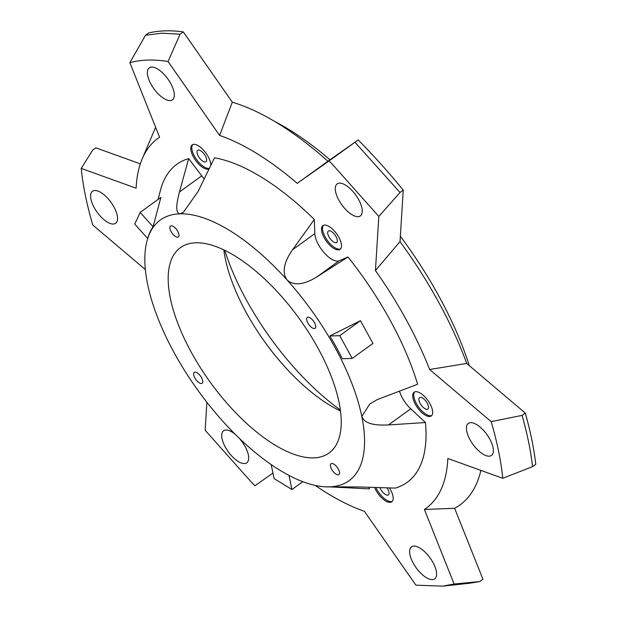 <?xml version="1.0" encoding="UTF-8"?>
<svg xmlns="http://www.w3.org/2000/svg" width="617" height="617" viewBox="0 0 617 617"><rect width="100%" height="100%" fill="white"/><g stroke="black" fill="none" stroke-linecap="round" stroke-linejoin="round"><path stroke-width="0.93" d="M492.327 425.684L491.155 421.619L522.067 415.403C527.203 433.496 530.705 450.58 532.564 466.653L502.755 478.283C501.104 461.878 497.634 444.348 492.327 425.684M332.494 164.423L329.023 160.944L354.968 142.257L400.017 192.465L378.823 216.451L332.494 164.423M132.154 62.086L129.855 62.664L145.512 35.262L161.932 33.179L180.056 34.22L168.055 61.515C154.813 59.379 142.843 59.564 132.154 62.086M140.321 163.852L95.874 147.833L92.658 150.162L81.213 168.41C82.863 184.815 86.341 202.345 91.64 221.002L92.82 225.066L145.357 269.575M206.896 402.276L205.153 430.242L251.474 482.263L254.952 485.749L272.938 473.077M315.248 485.417A228.452 98.597 54.1 0 0 364.385 511.285L415.92 585.178L442.751 586.15L454.12 584.021L479.717 581.553L469.869 583.204M489.08 456.187A19.759 8.53 -125.9 0 0 491.494 455.423A19.759 8.53 -125.9 0 0 488.386 436.743A19.759 8.53 -125.9 0 0 470.725 422.653A19.759 8.53 -125.9 0 0 468.311 423.409A19.759 8.53 -125.9 0 0 471.419 442.096A19.759 8.53 -125.9 0 0 489.08 456.187M357.945 216.667A19.759 8.53 -125.9 0 0 360.359 215.904A19.759 8.53 -125.9 0 0 357.251 197.224A19.759 8.53 -125.9 0 0 339.589 183.133A19.759 8.53 -125.9 0 0 337.175 183.897A19.759 8.53 -125.9 0 0 340.283 202.577A19.759 8.53 -125.9 0 0 357.945 216.667M170.037 100.594A19.759 8.53 -125.9 0 0 172.444 99.831A19.759 8.53 -125.9 0 0 169.336 81.151A19.759 8.53 -125.9 0 0 151.674 67.06A19.759 8.53 -125.9 0 0 149.268 67.824A19.759 8.53 -125.9 0 0 152.368 86.503A19.759 8.53 -125.9 0 0 170.037 100.594M113.25 224.04A19.759 8.53 -125.9 0 0 115.664 223.277A19.759 8.53 -125.9 0 0 112.556 204.597A19.759 8.53 -125.9 0 0 94.895 190.506A19.759 8.53 -125.9 0 0 92.481 191.27A19.759 8.53 -125.9 0 0 95.589 209.95A19.759 8.53 -125.9 0 0 113.25 224.04M235.378 434.445A19.759 8.53 -125.9 0 0 226.023 430.026A19.759 8.53 -125.9 0 0 223.616 430.782A19.759 8.53 -125.9 0 0 226.717 449.469A19.759 8.53 -125.9 0 0 244.386 463.56A19.759 8.53 -125.9 0 0 246.792 462.796A19.759 8.53 -125.9 0 0 239.257 438.232M432.301 579.625A19.759 8.53 -125.9 0 0 434.707 578.869A19.759 8.53 -125.9 0 0 431.599 560.182A19.759 8.53 -125.9 0 0 413.938 546.099A19.759 8.53 -125.9 0 0 411.531 546.855A19.759 8.53 -125.9 0 0 414.632 565.542A19.759 8.53 -125.9 0 0 432.301 579.625M210.767 165.425A14.646 6.324 -125.9 0 0 204.967 151.821A14.646 6.324 -125.9 0 0 193.977 144.332A14.646 6.324 -125.9 0 0 192.188 144.895A14.646 6.324 -125.9 0 0 194.494 158.739A14.646 6.324 -125.9 0 0 207.582 169.181A14.646 6.324 -125.9 0 0 209.148 168.757M209.356 168.341A14.646 6.324 54.1 0 1 208.615 168.433A14.646 6.324 54.1 0 1 195.921 158.608A14.646 6.324 54.1 0 1 192.751 144.579M338.286 249.908A14.646 6.324 -125.9 0 0 340.067 249.345A14.646 6.324 -125.9 0 0 337.769 235.501A14.646 6.324 -125.9 0 0 324.681 225.058A14.646 6.324 -125.9 0 0 322.892 225.621A14.646 6.324 -125.9 0 0 325.19 239.473A14.646 6.324 -125.9 0 0 338.286 249.908M340.545 248.913A14.646 6.324 54.1 0 1 339.311 249.16A14.646 6.324 54.1 0 1 326.624 239.342A14.646 6.324 54.1 0 1 323.447 225.313M429.486 416.506A14.646 6.324 -125.9 0 0 431.275 415.935A14.646 6.324 -125.9 0 0 428.977 402.091A14.646 6.324 -125.9 0 0 415.881 391.648A14.646 6.324 -125.9 0 0 414.1 392.219A14.646 6.324 -125.9 0 0 416.398 406.063A14.646 6.324 -125.9 0 0 429.486 416.506M431.746 415.503A14.646 6.324 54.1 0 1 430.519 415.758A14.646 6.324 54.1 0 1 417.832 405.932A14.646 6.324 54.1 0 1 414.655 391.903M179.462 191.987L188.663 158.584L201.744 175.853L179.462 191.987C177.025 201.42 174.626 212.842 179.963 213.821A160.914 69.451 -125.9 0 0 147 240.954A160.914 69.451 -125.9 0 0 147.594 284.182A160.914 69.451 -125.9 0 0 222.336 420.709A160.914 69.451 -125.9 0 0 325.036 486.805A160.914 69.451 -125.9 0 0 329.447 486.867A160.914 69.451 -125.9 0 0 361.817 416.506A160.914 69.451 -125.9 0 0 287.075 279.979C295.558 287.561 307.945 282.401 316.914 276.894L347.973 256.988A196.353 84.745 -125.9 0 1 417.632 384.229L377.087 399.685L369.714 404.035L361.817 416.506C364.801 424.812 377.905 425.437 388.479 424.943L425.475 422.529L410.76 408.809A19.759 8.53 54.1 0 1 399.469 391.024M374.558 487.453A14.646 6.324 -125.9 0 0 389.998 502.361A14.646 6.324 -125.9 0 0 391.78 501.798A14.646 6.324 -125.9 0 0 389.458 487.924M392.25 501.366A14.646 6.324 54.1 0 1 391.024 501.613A14.646 6.324 54.1 0 1 375.938 487.499M425.475 422.529A196.353 84.745 -125.9 0 1 395.312 488.101L359.942 486.975L325.036 486.805M329.447 486.867L369.49 488.88L368.943 487.268M386.998 487.846A7.057 3.046 54.1 0 1 388.363 494.903A7.057 3.046 54.1 0 1 387.499 495.181A7.057 3.046 54.1 0 1 379.918 487.623M420.439 397.34A7.057 3.046 54.1 0 1 426.748 402.377A7.057 3.046 54.1 0 1 427.859 409.048A7.057 3.046 54.1 0 1 426.995 409.318A7.057 3.046 54.1 0 1 420.686 404.289A7.057 3.046 54.1 0 1 419.575 397.618A7.057 3.046 54.1 0 1 420.439 397.34M329.231 230.75A7.057 3.046 54.1 0 1 335.54 235.787A7.057 3.046 54.1 0 1 336.651 242.458A7.057 3.046 54.1 0 1 335.787 242.728A7.057 3.046 54.1 0 1 329.478 237.692A7.057 3.046 54.1 0 1 328.375 231.02A7.057 3.046 54.1 0 1 329.231 230.75M198.535 150.016A7.057 3.046 54.1 0 1 204.844 155.052A7.057 3.046 54.1 0 1 205.955 161.723A7.057 3.046 54.1 0 1 205.091 161.993A7.057 3.046 54.1 0 1 198.782 156.965A7.057 3.046 54.1 0 1 197.671 150.293A7.057 3.046 54.1 0 1 198.535 150.016M314.308 328.553A6.702 2.892 -125.9 0 0 315.125 328.298A6.702 2.892 -125.9 0 0 314.068 321.958A6.702 2.892 -125.9 0 0 308.076 317.177A6.702 2.892 -125.9 0 0 307.258 317.431A6.702 2.892 -125.9 0 0 308.315 323.771A6.702 2.892 -125.9 0 0 314.308 328.553M177.549 237.183A6.702 2.892 -125.9 0 0 178.367 236.92A6.702 2.892 -125.9 0 0 177.31 230.581A6.702 2.892 -125.9 0 0 171.318 225.799A6.702 2.892 -125.9 0 0 170.5 226.061A6.702 2.892 -125.9 0 0 171.557 232.401A6.702 2.892 -125.9 0 0 177.549 237.183M201.335 383.512A6.702 2.892 -125.9 0 0 202.152 383.25A6.702 2.892 -125.9 0 0 201.096 376.91A6.702 2.892 -125.9 0 0 195.103 372.136A6.702 2.892 -125.9 0 0 194.286 372.39A6.702 2.892 -125.9 0 0 195.342 378.73A6.702 2.892 -125.9 0 0 201.335 383.512M338.093 474.882A6.702 2.892 -125.9 0 0 338.91 474.627A6.702 2.892 -125.9 0 0 337.861 468.288A6.702 2.892 -125.9 0 0 331.869 463.506A6.702 2.892 -125.9 0 0 331.044 463.768A6.702 2.892 -125.9 0 0 332.1 470.1A6.702 2.892 -125.9 0 0 338.093 474.882M313.583 457.883A126.755 54.705 -125.9 0 0 329.054 453.009A126.755 54.705 -125.9 0 0 309.125 333.172A126.755 54.705 -125.9 0 0 195.828 242.797A126.755 54.705 -125.9 0 0 180.365 247.679A126.755 54.705 -125.9 0 0 200.286 367.516A126.755 54.705 -125.9 0 0 313.583 457.883M532.564 466.653L535.787 464.323A324.395 140.005 -125.9 0 0 525.283 413.074L466.722 363.459A245.605 106.001 -125.9 0 0 400.017 241.617L403.233 190.136A324.395 140.005 -125.9 0 0 358.184 139.928L327.912 161.253A245.605 106.001 -125.9 0 0 232.316 102.206L183.28 31.891A324.395 140.005 -125.9 0 0 165.148 30.85A324.395 140.005 -125.9 0 0 148.728 32.932L145.512 35.262M183.28 31.891L180.056 34.22M525.283 413.074L522.067 415.403M480.882 470.393A245.605 106.001 -125.9 0 1 454.636 508.285L482.934 579.224L479.717 581.553M274.434 121.31A228.668 98.689 54.1 0 1 329.972 159.803M400.348 236.242A228.668 98.689 54.1 0 1 469.321 365.657M340.376 410.02A162.04 69.937 54.1 0 1 224.735 250.332M223.817 249.885A126.755 54.705 -125.9 0 0 340.515 411.03M188.663 158.584A196.353 84.745 -125.9 0 0 160.559 189.866L158.006 199.484M140.167 212.395L160.898 197.386L153.062 226.771L140.167 212.395L134.776 224.125L147.671 238.494A161.646 69.767 54.1 0 1 153.062 226.771M360.482 320.67L372.938 343.422L352.214 358.431L339.759 335.679L360.482 320.67L329.871 335.98A161.646 69.767 54.1 0 1 342.319 358.724L352.214 358.431M292.558 249.746C286.589 258.438 280.403 270.624 287.075 279.979A160.914 69.451 -125.9 0 0 179.963 213.821L183.311 212.379L198.134 191.424L214.477 157.805A196.353 84.745 -125.9 0 1 314.308 219.467L314.84 233.612L292.558 249.746L314.308 219.467M502.755 478.283L447.842 458.485A228.452 98.597 54.1 0 1 424.388 509.472L454.12 584.021M378.823 216.451L375.445 270.547A228.452 98.597 54.1 0 1 429.609 369.483L491.155 421.619M168.055 61.515L219.59 135.408A228.452 98.597 54.1 0 1 297.209 183.357L329.023 160.944M81.213 168.41L136.133 188.208A228.452 98.597 54.1 0 1 142.219 158.808A228.452 98.597 54.1 0 1 159.587 137.221L129.855 62.664M204.235 178.861A19.759 8.53 54.1 0 1 201.744 175.853M347.973 256.988L339.196 260.752A19.759 8.53 54.1 0 1 324.349 252.985A19.759 8.53 54.1 0 1 314.84 233.612M358.184 139.928L354.968 142.257M403.233 190.136L400.017 192.465M155.638 127.326A245.605 106.001 -125.9 0 0 154.813 129.184L142.219 158.808M271.195 464.578L274.056 478.514L291.903 489.543L302.785 481.669M291.903 489.543L289.011 475.414M329.864 335.98L339.759 335.679M400.017 241.617L375.445 270.547M466.722 363.459L429.609 369.483M232.316 102.206L219.59 135.408M327.912 161.253L297.209 183.357M454.636 508.285L424.388 509.472M410.76 408.809L388.479 424.943M342.42 486.705L341.27 487.538M339.196 260.752L316.914 276.894M443.785 586.034L470.231 583.165M147 240.954L147.656 238.478"/></g></svg>
